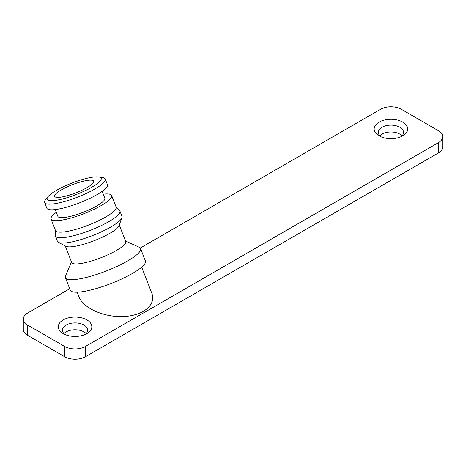 <?xml version="1.0" encoding="UTF-8"?>
<svg xmlns="http://www.w3.org/2000/svg" width="466" height="466" viewBox="0 0 466 466"><rect width="100%" height="100%" fill="white"/><g stroke="black" fill="none" stroke-linecap="round" stroke-linejoin="round"><path stroke-width="0.7" d="M71.473 261.927L65.572 275.796A40.309 8.516 -21.2 0 0 65.421 277.695L70.273 290.196A40.309 8.516 -21.2 0 0 110.931 283.555A40.309 8.516 -21.2 0 0 145.427 261.036L140.581 248.535A40.309 8.516 -21.2 0 0 139.188 247.236L125.476 240.974M65.421 277.695A40.309 8.516 -21.2 0 0 106.085 271.061A40.309 8.516 -21.2 0 0 140.581 248.535M65.269 245.949L71.7 262.509A28.962 6.122 -21.2 0 0 100.912 257.739A28.962 6.122 -21.2 0 0 125.704 241.557L119.279 224.991M55.384 230.256L55.268 235.394A34.606 7.31 -21.2 0 0 55.372 236.035L57.434 241.347A34.606 7.31 -21.2 0 0 58.454 242.378L65.922 246.287A28.962 6.122 -21.2 0 0 94.283 240.654A28.962 6.122 -21.2 0 0 119.028 225.684L121.906 217.762A34.606 7.31 -21.2 0 0 121.964 216.311L119.902 210.999A34.606 7.31 -21.2 0 0 119.546 210.451L115.999 206.741M58.454 242.378A34.606 7.31 -21.2 0 0 92.344 235.65A34.606 7.31 -21.2 0 0 121.906 217.762M55.372 236.035A34.606 7.31 -21.2 0 0 90.282 230.338A34.606 7.31 -21.2 0 0 119.902 210.999M56.31 212.362A32.509 6.868 -21.2 0 0 51.044 219.072L55.489 230.536A32.509 6.868 -21.2 0 0 88.284 225.183A32.509 6.868 -21.2 0 0 116.104 207.02L111.654 195.551A32.509 6.868 -21.2 0 0 104.337 194.042A32.509 6.868 -21.2 0 0 103.242 194.153M51.044 219.072A32.509 6.868 -21.2 0 0 83.833 213.719A32.509 6.868 -21.2 0 0 111.654 195.551M55.233 209.578L57.883 216.416A25.17 5.318 -21.2 0 0 83.274 212.269A25.17 5.318 -21.2 0 0 104.815 198.207L102.159 191.369M48.056 196.629L45.645 199.611A32.509 6.868 -21.2 0 0 44.631 202.553L46.816 208.18A32.509 6.868 -21.2 0 0 79.604 202.821A32.509 6.868 -21.2 0 0 107.43 184.658L105.246 179.031A32.509 6.868 -21.2 0 0 102.514 177.546L98.728 176.969A28.962 6.122 -21.2 0 0 94.639 176.952A28.962 6.122 -21.2 0 0 68.217 184.577A28.962 6.122 -21.2 0 0 48.056 196.629A28.962 6.122 -21.2 0 0 76.372 194.479A28.962 6.122 -21.2 0 0 98.728 176.969M44.631 202.553A32.509 6.868 -21.2 0 0 77.426 197.194A32.509 6.868 -21.2 0 0 105.246 179.031M88.989 180.214A20.976 4.433 -21.2 0 0 66.556 187.204A20.976 4.433 -21.2 0 0 54.604 196.361A20.976 4.433 -21.2 0 0 75.76 192.907A20.976 4.433 -21.2 0 0 93.707 181.187A20.976 4.433 -21.2 0 0 88.989 180.214M141.693 267.169L151.811 293.242C156.419 304.747 143.248 315.657 123.717 316.513C104.256 317.544 83.263 308.288 78.94 296.772L77.17 292.205M442.7 136.678L442.7 146.947A14.679 8.475 180 0 1 438.401 152.941L438.401 142.666A14.679 8.475 0 0 0 442.7 136.678A14.679 8.475 0 0 0 438.401 130.684L401.325 109.277A14.679 8.475 0 0 0 380.559 109.277L140.266 248.011M380.774 136.678A12.582 7.264 180 0 1 378.357 132.396A12.582 7.264 180 0 1 386.128 125.68A12.582 7.264 180 0 1 399.84 127.259A12.582 7.264 180 0 1 403.527 132.396A12.582 7.264 180 0 1 401.11 136.678M402.042 135.822A12.582 7.264 0 0 0 399.84 134.109A12.582 7.264 0 0 0 379.842 135.822M402.805 122.121A16.776 9.687 0 0 0 379.079 122.121A16.776 9.687 0 0 0 379.079 135.822A16.776 9.687 0 0 0 402.805 135.822A16.776 9.687 0 0 0 402.805 122.121M438.401 152.941L85.441 356.723A14.679 8.475 180 0 1 64.675 356.723L27.599 335.316A14.679 8.475 180 0 1 23.3 329.322L23.3 319.053A14.679 8.475 0 0 1 27.599 313.059L69.708 288.745M23.3 319.053A14.679 8.475 0 0 0 27.599 325.041L64.675 346.448A14.679 8.475 0 0 0 85.441 346.448L438.401 142.666M86.921 319.909A16.776 9.687 0 0 0 63.195 319.909A16.776 9.687 0 0 0 63.195 333.604A16.776 9.687 0 0 0 86.921 333.604A16.776 9.687 0 0 0 86.921 319.909M64.891 334.46A12.582 7.264 180 0 1 62.473 330.178A12.582 7.264 180 0 1 70.244 323.468A12.582 7.264 180 0 1 83.956 325.041A12.582 7.264 180 0 1 87.643 330.178A12.582 7.264 180 0 1 85.226 334.46M86.158 333.604A12.582 7.264 0 0 0 83.956 331.891A12.582 7.264 0 0 0 63.959 333.604M85.441 356.723L85.441 346.448M64.675 356.723L64.675 346.448M27.599 335.316L27.599 325.041"/></g></svg>
